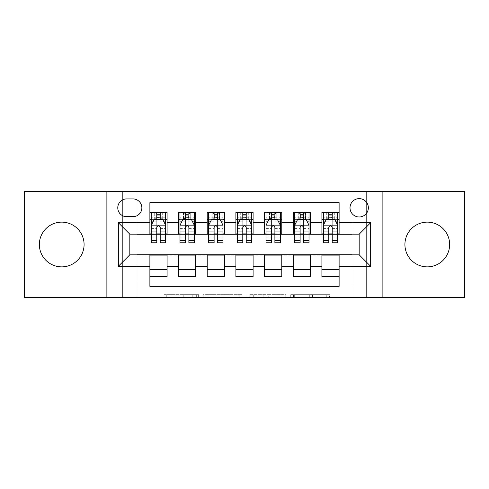 <?xml version="1.0" encoding="UTF-8"?>
<svg xmlns="http://www.w3.org/2000/svg" width="489" height="489" viewBox="0 0 489 489"><rect width="100%" height="100%" fill="white"/><g stroke="black" fill="none" stroke-linecap="round" stroke-linejoin="round"><path stroke-width="0.37" stroke-dasharray="2.44 1.83" d="M198.626 297.544L166.755 297.544L198.626 297.544L198.626 294.671L183.785 294.671L183.785 297.544L183.785 294.671L198.626 294.671L198.626 297.544L198.626 294.671L183.785 294.671L183.785 297.544L183.785 294.671L198.626 294.671L166.755 294.671L198.626 294.671M427.276 266.866A22.366 22.366 0 0 1 404.916 244.5A22.366 22.366 0 0 1 427.276 222.134A22.366 22.366 0 0 1 449.642 244.5A22.366 22.366 0 0 1 427.276 266.866M61.724 266.866A22.366 22.366 0 0 1 39.358 244.5A22.366 22.366 0 0 1 61.724 222.134A22.366 22.366 0 0 1 84.084 244.5A22.366 22.366 0 0 1 61.724 266.866M359.183 198.626A9.175 9.175 0 0 0 350.008 207.801A9.175 9.175 0 0 0 359.183 216.975A9.175 9.175 0 0 0 368.358 207.801A9.175 9.175 0 0 0 359.183 198.626M326.744 297.544L293.541 297.544L326.744 297.544L326.744 294.671L312.532 294.671L329.562 294.671L329.562 297.544L329.562 294.671L293.541 294.671L329.562 294.671L329.562 297.544L329.562 294.671L326.744 294.671L326.744 297.544M309.72 297.544L294.665 297.544L309.72 297.544L309.72 294.671L312.532 294.671L309.72 294.671L309.72 297.544L309.72 294.671L294.665 294.671L294.665 297.544L294.665 294.671L309.72 294.671L309.72 297.544M290.723 297.544L293.541 297.544L290.723 297.544L290.723 294.671L293.541 294.671L290.723 294.671L290.723 297.544M163.943 297.544L166.755 297.544L163.943 297.544L163.943 294.671L166.755 294.671L163.943 294.671L163.943 297.544M352.019 297.544L366.353 297.544L366.353 191.456L464.55 191.456L464.55 297.544L366.353 297.544L366.353 191.456L352.019 191.456L352.019 234.463L136.981 234.463L136.981 191.456L352.019 191.456L352.019 234.463L136.981 234.463L136.981 191.456L122.647 191.456L122.647 297.544L24.45 297.544L24.45 191.456L122.647 191.456L122.647 297.544L136.981 297.544L136.981 254.537L352.019 254.537L352.019 297.544L136.981 297.544L136.981 254.537L352.019 254.537L352.019 297.544M242.037 297.544L239.225 297.544L242.037 297.544L242.037 294.671L242.037 297.544M206.016 297.544L239.225 297.544L203.198 297.544L206.016 297.544L206.016 294.671L242.037 294.671L203.198 294.671L203.198 297.544L203.198 294.671L206.016 294.671L206.016 297.544M249.775 297.544L285.802 297.544L246.963 297.544L249.775 297.544L249.775 294.671L285.802 294.671L285.802 297.544L285.802 294.671L268.773 294.671L268.773 297.544M321.909 212.244L339.115 212.244L339.115 219.414L321.909 219.414L321.909 212.244M293.241 212.244L310.442 212.244L310.442 219.414L293.241 219.414L293.241 212.244M264.567 212.244L281.774 212.244L281.774 219.414L264.567 219.414L264.567 212.244M235.9 212.244L253.1 212.244L253.1 219.414L235.9 219.414L235.9 212.244M207.226 212.244L224.433 212.244L224.433 219.414L207.226 219.414L207.226 212.244M178.558 212.244L195.759 212.244L195.759 219.414L178.558 219.414L178.558 212.244M149.885 276.756L149.885 269.586L167.091 269.586L167.091 276.756L149.885 276.756L149.885 286.358L339.115 286.358L339.115 276.756L321.909 276.756L321.909 269.586L339.115 269.586L339.115 276.756M195.759 276.756L178.558 276.756L178.558 269.586L195.759 269.586L195.759 276.756M224.433 276.756L207.226 276.756L207.226 269.586L224.433 269.586L224.433 276.756M253.1 276.756L235.9 276.756L235.9 269.586L253.1 269.586L253.1 276.756M281.774 276.756L264.567 276.756L264.567 269.586L281.774 269.586L281.774 276.756M310.442 276.756L293.241 276.756L293.241 269.586L310.442 269.586L310.442 276.756M321.909 269.586L321.909 255.111L359.183 254.824L359.183 234.176L310.442 234.176L310.442 219.414M310.442 233.889L281.774 234.176L281.774 219.414M281.774 233.889L253.1 234.176L253.1 219.414M253.1 233.889L224.433 234.176L224.433 219.414M224.433 233.889L195.759 234.176L195.759 219.414M149.885 212.244L167.091 212.244L167.091 219.414L149.885 219.414L149.885 202.642L339.115 202.642L339.115 212.244M293.241 269.586L293.241 255.111L321.909 255.111M264.567 269.586L264.567 255.111L293.241 255.111M235.9 269.586L235.9 255.111L264.567 255.111M207.226 269.586L207.226 255.111L235.9 255.111M178.558 269.586L178.558 255.111L207.226 255.111M195.759 233.889L167.091 234.176L167.091 219.414M149.885 269.586L149.885 255.111L178.558 255.111M167.091 233.889L129.817 234.176L129.817 254.824L149.885 255.111M160.209 219.414L156.767 219.414M149.885 233.889L149.885 219.414M151.321 233.889L156.767 233.889M160.209 233.889L165.655 233.889M167.091 269.586L167.091 255.111M179.989 233.889L185.435 233.889M188.876 233.889L194.329 233.889M188.876 219.414L185.435 219.414M178.558 233.889L178.558 219.414M195.759 269.586L195.759 255.111M224.433 269.586L224.433 255.111M207.226 233.889L207.226 219.414M217.55 219.414L214.109 219.414M208.662 233.889L214.109 233.889M217.55 233.889L222.996 233.889M253.1 269.586L253.1 255.111M235.9 233.889L235.9 219.414M246.218 219.414L242.782 219.414M237.33 233.889L242.782 233.889M246.218 233.889L251.67 233.889M281.774 269.586L281.774 255.111M264.567 233.889L264.567 219.414M274.891 219.414L271.45 219.414M266.004 233.889L271.45 233.889M274.891 233.889L280.338 233.889M310.442 269.586L310.442 255.111M293.241 233.889L293.241 219.414M303.565 219.414L300.124 219.414M294.671 233.889L300.124 233.889M303.565 233.889L309.011 233.889M339.115 269.586L339.115 255.111M321.909 233.889L321.909 219.414M339.115 233.889L339.115 219.414M332.233 219.414L328.791 219.414M323.345 233.889L328.791 233.889M332.233 233.889L337.679 233.889M126.663 198.913A8.888 8.888 0 0 0 117.776 207.801A8.888 8.888 0 0 0 126.663 216.688L132.971 216.688A8.888 8.888 0 0 0 141.859 207.801A8.888 8.888 0 0 0 132.971 198.913L126.663 198.913M106.877 297.544L106.877 191.456M382.123 191.456L382.123 297.544M209.109 297.544L213.192 297.544L209.109 297.544L209.109 294.671L207.14 294.671L207.14 297.544L207.14 294.671L213.192 294.671L209.109 294.671L209.109 297.544M213.192 297.544L222.195 297.544L213.192 297.544L213.192 294.671L222.195 294.671L222.195 297.544L222.195 294.671L213.192 294.671L213.192 297.544M249.775 294.671L265.961 294.671L265.961 297.544L265.961 294.671L263.143 294.671L265.961 294.671L265.961 297.544L265.961 294.671L268.773 294.671M250.9 294.671L250.9 297.544L250.9 294.671M246.963 294.671L246.963 297.544L246.963 294.671M156.767 212.244L151.321 212.244L151.321 219.414L151.321 215.973L156.767 215.973L156.767 212.244L165.655 212.244L165.655 219.414L165.655 217.794L160.209 217.794M151.321 225.288L151.321 239.054L151.321 225.288L154.188 219.555L162.788 219.555L165.655 225.288L165.655 239.054L165.655 225.288M151.321 242.782L151.321 215.973L165.655 215.973L165.655 217.794M165.655 242.782L165.655 215.973L160.209 215.973L160.209 212.244L160.209 242.782M151.321 219.414L162.073 219.414L162.073 212.244L165.655 212.244M159.921 214.396L159.921 217.263L157.055 217.263L157.055 214.396L159.921 214.396L162.073 212.244L162.073 219.414L162.073 212.244L154.903 212.244L154.903 219.414L154.695 212.244L154.695 219.414M151.321 212.244L154.695 212.244M156.767 215.973L156.767 221.193L151.321 221.193M153.399 221.132L156.767 221.132L156.767 219.555M160.209 219.555L160.209 221.132L163.577 221.132M156.767 242.782L156.767 221.193M156.767 221.132L156.767 227.44C157.91 225.27 159.059 225.27 160.209 227.44L160.209 221.132M159.921 217.263L162.073 219.414L165.655 219.414M157.055 217.263L154.903 219.414M157.055 214.396L154.903 212.244M185.435 242.782L185.435 212.244L194.329 212.244L194.329 219.414L194.329 217.794L188.876 217.794M179.989 225.288L179.989 239.054L179.989 225.288L182.855 219.555L191.456 219.555L194.329 225.288L194.329 239.054L194.329 225.288M185.435 217.794L179.989 217.794L179.989 219.414L179.989 212.244L183.577 212.244L183.577 219.414L194.329 219.414M179.989 217.794L179.989 242.782M194.329 242.782L194.329 217.794M185.722 214.396L188.589 214.396L188.589 217.263L185.722 217.263L185.722 214.396L183.577 212.244L190.741 212.244L190.741 219.414L190.741 212.244L194.329 212.244L188.876 212.244L188.876 215.973L188.876 212.244M188.876 215.973L179.989 215.973L194.329 215.973L188.876 215.973L188.876 242.782M182.067 221.132L185.435 221.132L185.435 219.555M179.989 212.244L185.435 212.244L179.989 212.244M188.876 219.555L188.876 221.132L192.25 221.132M185.435 221.132L185.435 227.44C186.584 225.27 187.727 225.27 188.876 227.44L188.876 221.132M179.989 219.414L183.577 219.414L183.577 212.244M188.589 214.396L190.741 212.244L190.741 219.414L188.589 217.263M185.722 217.263L183.577 219.414M214.109 242.782L214.109 212.244L222.996 212.244L222.996 219.414L222.996 217.794L217.55 217.794M208.662 225.288L208.662 239.054L208.662 225.288L211.529 219.555L220.129 219.555L222.996 225.288L222.996 239.054L222.996 225.288M214.109 217.794L208.662 217.794L208.662 219.414L208.662 212.244L212.244 212.244L212.244 219.414L222.996 219.414M208.662 217.794L208.662 242.782M222.996 242.782L222.996 217.794M214.396 214.396L217.263 214.396L217.263 217.263L214.396 217.263L214.396 214.396L212.244 212.244L219.414 212.244L219.414 219.414L219.414 212.244L222.996 212.244L217.55 212.244L217.55 215.973L217.55 212.244M217.55 215.973L208.662 215.973L222.996 215.973L217.55 215.973L217.55 242.782M210.741 221.132L214.109 221.132L214.109 219.555M208.662 212.244L214.109 212.244L208.662 212.244M217.55 219.555L217.55 221.132L220.918 221.132M214.109 221.132L214.109 227.44C215.252 225.27 216.401 225.27 217.55 227.44L217.55 221.132M208.662 219.414L212.244 219.414L212.244 212.244M217.263 214.396L219.414 212.244L219.414 219.414L217.263 217.263M214.396 217.263L212.244 219.414M242.782 242.782L242.782 212.244L251.67 212.244L251.67 219.414L251.67 217.794L246.218 217.794M237.33 225.288L237.33 239.054L237.33 225.288L240.197 219.555L248.803 219.555L251.67 225.288L251.67 239.054L251.67 225.288M242.782 217.794L237.33 217.794L237.33 219.414L237.33 212.244L240.918 212.244L240.918 219.414L251.67 219.414M237.33 217.794L237.33 242.782M251.67 242.782L251.67 217.794M243.064 214.396L245.936 214.396L245.936 217.263L243.064 217.263L243.064 214.396L240.918 212.244L248.082 212.244L248.082 219.414L248.082 212.244L251.67 212.244L246.218 212.244L246.218 215.973L246.218 212.244M246.218 215.973L237.33 215.973L251.67 215.973L246.218 215.973L246.218 242.782M239.408 221.132L242.782 221.132L242.782 219.555M237.33 212.244L242.782 212.244L237.33 212.244M246.218 219.555L246.218 221.132L249.592 221.132M242.782 221.132L242.782 227.44C243.925 225.27 245.068 225.27 246.218 227.44L246.218 221.132M237.33 219.414L240.918 219.414L240.918 212.244M245.936 214.396L248.082 212.244L248.082 219.414L245.936 217.263M243.064 217.263L240.918 219.414M271.45 242.782L271.45 212.244L280.338 212.244L280.338 219.414L280.338 217.794L274.891 217.794M266.004 225.288L266.004 239.054L266.004 225.288L268.871 219.555L277.471 219.555L280.338 225.288L280.338 239.054L280.338 225.288M271.45 217.794L266.004 217.794L266.004 219.414L266.004 212.244L269.586 212.244L269.586 219.414L280.338 219.414M266.004 217.794L266.004 242.782M280.338 242.782L280.338 217.794M271.737 214.396L274.604 214.396L274.604 217.263L271.737 217.263L271.737 214.396L269.586 212.244L276.756 212.244L276.756 219.414L276.756 212.244L280.338 212.244L274.891 212.244L274.891 215.973L274.891 212.244M274.891 215.973L266.004 215.973L280.338 215.973L274.891 215.973L274.891 242.782M268.082 221.132L271.45 221.132L271.45 219.555M266.004 212.244L271.45 212.244L266.004 212.244M274.891 219.555L274.891 221.132L278.259 221.132M271.45 221.132L271.45 227.44C272.593 225.27 273.742 225.27 274.891 227.44L274.891 221.132M266.004 219.414L269.586 219.414L269.586 212.244M274.604 214.396L276.756 212.244L276.756 219.414L274.604 217.263M271.737 217.263L269.586 219.414M300.124 242.782L300.124 212.244L309.011 212.244L309.011 219.414L309.011 217.794L303.565 217.794M294.671 225.288L294.671 239.054L294.671 225.288L297.544 219.555L306.145 219.555L309.011 225.288L309.011 239.054L309.011 225.288M300.124 217.794L294.671 217.794L294.671 219.414L294.671 212.244L298.259 212.244L298.259 219.414L309.011 219.414M294.671 217.794L294.671 242.782M309.011 242.782L309.011 217.794M300.411 214.396L303.278 214.396L303.278 217.263L300.411 217.263L300.411 214.396L298.259 212.244L305.423 212.244L305.423 219.414L305.423 212.244L309.011 212.244L303.565 212.244L303.565 215.973L303.565 212.244M303.565 215.973L294.671 215.973L309.011 215.973L303.565 215.973L303.565 242.782M296.75 221.132L300.124 221.132L300.124 219.555M294.671 212.244L300.124 212.244L294.671 212.244M303.565 219.555L303.565 221.132L306.933 221.132M300.124 221.132L300.124 227.44C301.267 225.27 302.41 225.27 303.565 227.44L303.565 221.132M294.671 219.414L298.259 219.414L298.259 212.244M303.278 214.396L305.423 212.244L305.423 219.414L303.278 217.263M300.411 217.263L298.259 219.414M328.791 242.782L328.791 212.244L337.679 212.244L337.679 219.414L337.679 217.794L332.233 217.794M323.345 225.288L323.345 239.054L323.345 225.288L326.212 219.555L334.812 219.555L337.679 225.288L337.679 239.054L337.679 225.288M328.791 217.794L323.345 217.794L323.345 219.414L323.345 212.244L326.927 212.244L326.927 219.414L337.679 219.414M323.345 217.794L323.345 242.782M337.679 242.782L337.679 217.794M329.079 214.396L331.945 214.396L331.945 217.263L329.079 217.263L329.079 214.396L326.927 212.244L334.097 212.244L334.097 219.414L334.097 212.244L337.679 212.244L332.233 212.244L332.233 215.973L332.233 212.244M332.233 215.973L323.345 215.973L337.679 215.973L332.233 215.973L332.233 242.782M325.423 221.132L328.791 221.132L328.791 219.555M323.345 212.244L328.791 212.244L323.345 212.244M332.233 219.555L332.233 221.132L335.601 221.132M328.791 221.132L328.791 227.44C329.934 225.27 331.084 225.27 332.233 227.44L332.233 221.132M323.345 219.414L326.927 219.414L326.927 212.244M331.945 214.396L334.097 212.244L334.097 219.414L331.945 217.263M329.079 217.263L326.927 219.414M196.657 294.671L196.657 297.544L196.657 294.671M192.788 294.671L192.788 297.544L192.788 294.671M166.755 294.671L166.755 297.544L166.755 294.671M239.225 294.671L239.225 297.544L239.225 294.671M282.984 294.671L282.984 297.544L282.984 294.671M263.143 294.671L263.143 297.544L263.143 294.671M253.718 294.671L253.718 297.544L253.718 294.671M312.532 294.671L312.532 297.544L312.532 294.671M293.541 294.671L293.541 297.544L293.541 294.671M151.388 225.148L165.582 225.148M165.655 221.193L160.209 221.193M151.321 237.11L156.767 237.11M160.209 237.11L165.655 237.11M151.321 228.607L156.767 228.607M160.209 228.607L165.655 228.607M156.767 217.794L151.321 217.794M162.281 212.244L162.281 219.414M180.062 225.148L194.255 225.148M185.435 221.193L179.989 221.193M194.329 221.193L188.876 221.193M179.989 237.11L185.435 237.11M188.876 237.11L194.329 237.11M179.989 228.607L185.435 228.607M188.876 228.607L194.329 228.607M183.369 212.244L183.369 219.414M190.948 212.244L190.948 219.414M208.736 225.148L222.923 225.148M214.109 221.193L208.662 221.193M222.996 221.193L217.55 221.193M208.662 237.11L214.109 237.11M217.55 237.11L222.996 237.11M208.662 228.607L214.109 228.607M217.55 228.607L222.996 228.607M212.037 212.244L212.037 219.414M219.622 212.244L219.622 219.414M237.403 225.148L251.597 225.148M242.782 221.193L237.33 221.193M251.67 221.193L246.218 221.193M237.33 237.11L242.782 237.11M246.218 237.11L251.67 237.11M237.33 228.607L242.782 228.607M246.218 228.607L251.67 228.607M240.71 212.244L240.71 219.414M248.29 212.244L248.29 219.414M266.077 225.148L280.264 225.148M271.45 221.193L266.004 221.193M280.338 221.193L274.891 221.193M266.004 237.11L271.45 237.11M274.891 237.11L280.338 237.11M266.004 228.607L271.45 228.607M274.891 228.607L280.338 228.607M269.378 212.244L269.378 219.414M276.963 212.244L276.963 219.414M294.745 225.148L308.938 225.148M300.124 221.193L294.671 221.193M309.011 221.193L303.565 221.193M294.671 237.11L300.124 237.11M303.565 237.11L309.011 237.11M294.671 228.607L300.124 228.607M303.565 228.607L309.011 228.607M298.052 212.244L298.052 219.414M305.631 212.244L305.631 219.414M323.418 225.148L337.612 225.148M328.791 221.193L323.345 221.193M337.679 221.193L332.233 221.193M323.345 237.11L328.791 237.11M332.233 237.11L337.679 237.11M323.345 228.607L328.791 228.607M332.233 228.607L337.679 228.607M326.719 212.244L326.719 219.414M334.305 212.244L334.305 219.414M151.321 239.054L156.767 239.054M160.209 239.054L165.655 239.054M179.989 239.054L185.435 239.054M188.876 239.054L194.329 239.054M208.662 239.054L214.109 239.054M217.55 239.054L222.996 239.054M237.33 239.054L242.782 239.054M246.218 239.054L251.67 239.054M266.004 239.054L271.45 239.054M274.891 239.054L280.338 239.054M294.671 239.054L300.124 239.054M303.565 239.054L309.011 239.054M323.345 239.054L328.791 239.054M332.233 239.054L337.679 239.054"/><path stroke-width="0.73" d="M427.276 222.134A22.366 22.366 0 0 0 404.916 244.5A22.366 22.366 0 0 0 427.276 266.866A22.366 22.366 0 0 0 449.642 244.5A22.366 22.366 0 0 0 427.276 222.134M61.724 222.134A22.366 22.366 0 0 0 39.358 244.5A22.366 22.366 0 0 0 61.724 266.866A22.366 22.366 0 0 0 84.084 244.5A22.366 22.366 0 0 0 61.724 222.134M359.183 198.626A9.175 9.175 0 0 0 350.008 207.801A9.175 9.175 0 0 0 359.183 216.975A9.175 9.175 0 0 0 368.358 207.801A9.175 9.175 0 0 0 359.183 198.626M382.123 297.544L464.55 297.544L464.55 191.456L382.123 191.456L382.123 297.544L106.877 297.544L106.877 191.456L24.45 191.456L24.45 297.544L106.877 297.544M339.115 212.244L321.909 212.244L321.909 222.709L310.442 222.709L310.442 234.176L321.909 234.176L321.909 222.709M310.442 222.709L310.442 212.244L293.241 212.244L293.241 222.709L281.774 222.709L281.774 234.176L293.241 234.176L293.241 222.709M281.774 222.709L281.774 212.244L264.567 212.244L264.567 222.709L253.1 222.709L253.1 234.176L264.567 234.176L264.567 222.709M253.1 222.709L253.1 212.244L235.9 212.244L235.9 222.709L224.433 222.709L224.433 234.176L235.9 234.176L235.9 222.709M224.433 222.709L224.433 212.244L207.226 212.244L207.226 222.709L195.759 222.709L195.759 234.176L207.226 234.176L207.226 222.709M195.759 222.709L195.759 212.244L178.558 212.244L178.558 234.176L167.091 234.176L167.091 212.244L149.885 212.244M149.885 276.756L167.091 276.756L167.091 254.824L178.558 254.824L178.558 276.756L195.759 276.756L195.759 254.824L207.226 254.824L207.226 266.291L195.759 266.291M207.226 266.291L207.226 276.756L224.433 276.756L224.433 254.824L235.9 254.824L235.9 266.291L224.433 266.291M235.9 266.291L235.9 276.756L253.1 276.756L253.1 254.824L264.567 254.824L264.567 266.291L253.1 266.291M264.567 266.291L264.567 276.756L281.774 276.756L281.774 254.824L293.241 254.824L293.241 266.291L281.774 266.291M293.241 266.291L293.241 276.756L310.442 276.756L310.442 254.824L321.909 254.824L321.909 266.291L310.442 266.291M126.663 216.688L132.971 216.688A8.888 8.888 0 0 0 141.859 207.801A8.888 8.888 0 0 0 132.971 198.913L126.663 198.913A8.888 8.888 0 0 0 117.776 207.801A8.888 8.888 0 0 0 126.663 216.688M382.123 191.456L106.877 191.456M339.115 222.709L339.115 202.642L149.885 202.642L149.885 234.176L129.817 234.176L129.817 254.824L149.885 254.824L149.885 286.358L339.115 286.358L339.115 254.824L359.183 254.824L359.183 234.176L339.115 234.176L339.115 222.709L370.65 222.709L370.65 266.291L339.115 266.291M149.885 266.291L118.35 266.291L118.35 222.709L149.885 222.709M321.909 266.291L321.909 276.756L339.115 276.756M149.885 219.414L151.321 219.414M156.767 219.414L160.209 219.414M165.655 219.414L167.091 219.414M149.885 233.889L151.321 233.889M156.767 233.889L160.209 233.889M165.655 233.889L167.091 233.889M149.885 255.111L167.091 255.111M149.885 269.586L167.091 269.586M178.558 233.889L179.989 233.889M185.435 233.889L188.876 233.889M194.329 233.889L195.759 233.889M178.558 219.414L179.989 219.414M185.435 219.414L188.876 219.414M194.329 219.414L195.759 219.414M178.558 255.111L195.759 255.111M178.558 269.586L195.759 269.586M207.226 255.111L224.433 255.111M207.226 269.586L224.433 269.586M207.226 219.414L208.662 219.414M214.109 219.414L217.55 219.414M222.996 219.414L224.433 219.414M207.226 233.889L208.662 233.889M214.109 233.889L217.55 233.889M222.996 233.889L224.433 233.889M235.9 255.111L253.1 255.111M235.9 269.586L253.1 269.586M235.9 219.414L237.33 219.414M242.782 219.414L246.218 219.414M251.67 219.414L253.1 219.414M235.9 233.889L237.33 233.889M242.782 233.889L246.218 233.889M251.67 233.889L253.1 233.889M264.567 255.111L281.774 255.111M264.567 269.586L281.774 269.586M264.567 219.414L266.004 219.414M271.45 219.414L274.891 219.414M280.338 219.414L281.774 219.414M264.567 233.889L266.004 233.889M271.45 233.889L274.891 233.889M280.338 233.889L281.774 233.889M293.241 255.111L310.442 255.111M293.241 269.586L310.442 269.586M293.241 219.414L294.671 219.414M300.124 219.414L303.565 219.414M309.011 219.414L310.442 219.414M293.241 233.889L294.671 233.889M300.124 233.889L303.565 233.889M309.011 233.889L310.442 233.889M321.909 255.111L339.115 255.111M321.909 269.586L339.115 269.586M321.909 219.414L323.345 219.414M328.791 219.414L332.233 219.414M337.679 219.414L339.115 219.414M321.909 233.889L323.345 233.889M328.791 233.889L332.233 233.889M337.679 233.889L339.115 233.889M129.817 234.176L118.35 222.709M129.817 254.824L118.35 266.291M370.65 222.709L359.183 234.176M370.65 266.291L359.183 254.824M160.209 215.973L156.767 215.973M165.655 240.441L160.209 240.441L160.209 242.782L165.655 242.782L165.655 225.288L162.788 219.555L154.188 219.555L151.321 225.288L151.321 242.782L156.767 242.782L156.767 240.441L151.321 240.441M151.321 225.288L151.321 212.244M165.655 225.288L165.655 212.244M156.767 219.555L156.767 212.244M160.209 212.244L160.209 219.555M160.209 240.441L160.209 227.44C159.059 225.233 157.916 225.233 156.767 227.44L156.767 240.441M188.876 215.973L185.435 215.973M194.329 240.441L188.876 240.441L188.876 242.782L194.329 242.782L194.329 225.288L191.456 219.555L182.855 219.555L179.989 225.288L179.989 242.782L185.435 242.782L185.435 240.441L179.989 240.441M179.989 225.288L179.989 212.244M194.329 225.288L194.329 212.244M185.435 219.555L185.435 212.244M188.876 212.244L188.876 219.555M188.876 240.441L188.876 227.44C187.733 225.233 186.584 225.233 185.435 227.44L185.435 240.441M217.55 215.973L214.109 215.973M222.996 240.441L217.55 240.441L217.55 242.782L222.996 242.782L222.996 225.288L220.129 219.555L211.529 219.555L208.662 225.288L208.662 242.782L214.109 242.782L214.109 240.441L208.662 240.441M208.662 225.288L208.662 212.244M222.996 225.288L222.996 212.244M214.109 219.555L214.109 212.244M217.55 212.244L217.55 219.555M217.55 240.441L217.55 227.44C216.407 225.233 215.258 225.233 214.109 227.44L214.109 240.441M246.218 215.973L242.782 215.973M251.67 240.441L246.218 240.441L246.218 242.782L251.67 242.782L251.67 225.288L248.803 219.555L240.197 219.555L237.33 225.288L237.33 242.782L242.782 242.782L242.782 240.441L237.33 240.441M237.33 225.288L237.33 212.244M251.67 225.288L251.67 212.244M242.782 219.555L242.782 212.244M246.218 212.244L246.218 219.555M246.218 240.441L246.218 227.44C245.075 225.233 243.925 225.233 242.782 227.44L242.782 240.441M274.891 215.973L271.45 215.973M280.338 240.441L274.891 240.441L274.891 242.782L280.338 242.782L280.338 225.288L277.471 219.555L268.871 219.555L266.004 225.288L266.004 242.782L271.45 242.782L271.45 240.441L266.004 240.441M266.004 225.288L266.004 212.244M280.338 225.288L280.338 212.244M271.45 219.555L271.45 212.244M274.891 212.244L274.891 219.555M274.891 240.441L274.891 227.44C273.748 225.233 272.599 225.233 271.45 227.44L271.45 240.441M303.565 215.973L300.124 215.973M309.011 240.441L303.565 240.441L303.565 242.782L309.011 242.782L309.011 225.288L306.145 219.555L297.544 219.555L294.671 225.288L294.671 242.782L300.124 242.782L300.124 240.441L294.671 240.441M294.671 225.288L294.671 212.244M309.011 225.288L309.011 212.244M300.124 219.555L300.124 212.244M303.565 212.244L303.565 219.555M303.565 240.441L303.565 227.44C302.416 225.233 301.273 225.233 300.124 227.44L300.124 240.441M332.233 215.973L328.791 215.973M337.679 240.441L332.233 240.441L332.233 242.782L337.679 242.782L337.679 225.288L334.812 219.555L326.212 219.555L323.345 225.288L323.345 242.782L328.791 242.782L328.791 240.441L323.345 240.441M323.345 225.288L323.345 212.244M337.679 225.288L337.679 212.244M328.791 219.555L328.791 212.244M332.233 212.244L332.233 219.555M332.233 240.441L332.233 227.44C331.09 225.233 329.941 225.233 328.791 227.44L328.791 240.441M178.558 266.291L167.091 266.291M178.558 222.709L167.091 222.709M165.582 225.148L151.388 225.148M151.321 221.132L153.399 221.132M163.577 221.132L165.655 221.132M156.767 231.933L151.321 231.933M165.655 231.933L160.209 231.933M160.209 217.794L156.767 217.794M194.255 225.148L180.062 225.148M179.989 221.132L182.067 221.132M192.25 221.132L194.329 221.132M185.435 231.933L179.989 231.933M194.329 231.933L188.876 231.933M188.876 217.794L185.435 217.794M222.923 225.148L208.736 225.148M208.662 221.132L210.741 221.132M220.918 221.132L222.996 221.132M214.109 231.933L208.662 231.933M222.996 231.933L217.55 231.933M217.55 217.794L214.109 217.794M251.597 225.148L237.403 225.148M237.33 221.132L239.408 221.132M249.592 221.132L251.67 221.132M242.782 231.933L237.33 231.933M251.67 231.933L246.218 231.933M246.218 217.794L242.782 217.794M280.264 225.148L266.077 225.148M266.004 221.132L268.082 221.132M278.259 221.132L280.338 221.132M271.45 231.933L266.004 231.933M280.338 231.933L274.891 231.933M274.891 217.794L271.45 217.794M308.938 225.148L294.745 225.148M294.671 221.132L296.75 221.132M306.933 221.132L309.011 221.132M300.124 231.933L294.671 231.933M309.011 231.933L303.565 231.933M303.565 217.794L300.124 217.794M337.612 225.148L323.418 225.148M323.345 221.132L325.423 221.132M335.601 221.132L337.679 221.132M328.791 231.933L323.345 231.933M337.679 231.933L332.233 231.933M332.233 217.794L328.791 217.794"/></g></svg>
